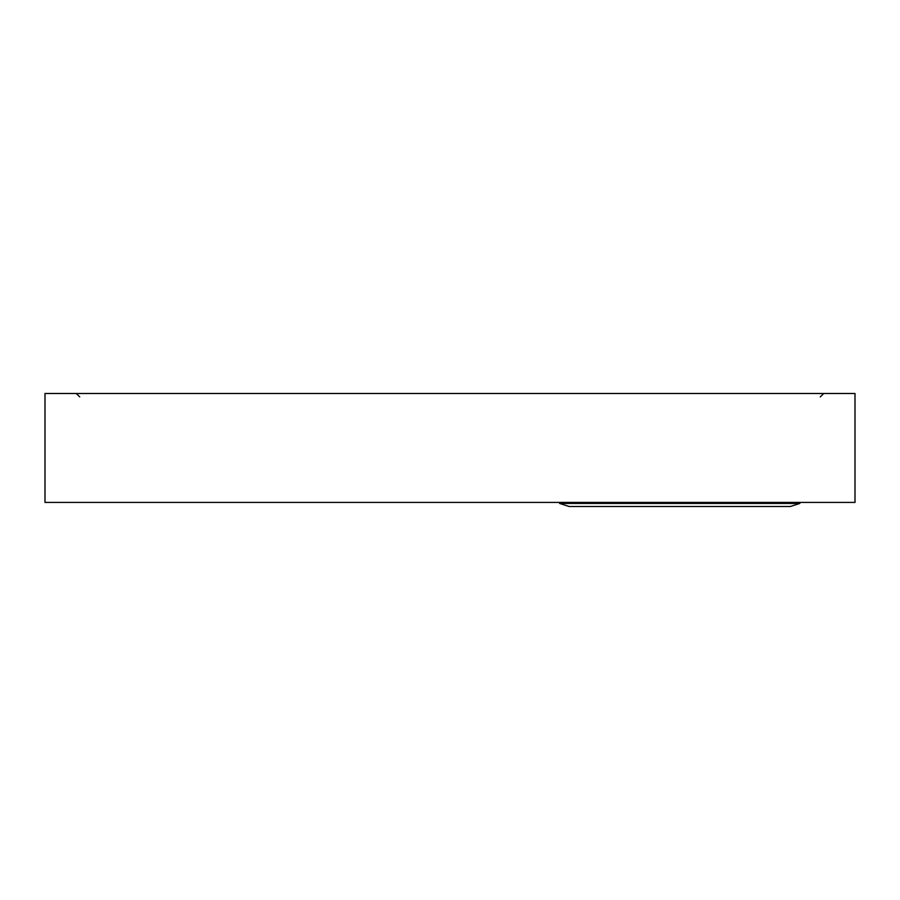 <?xml version="1.0" encoding="UTF-8"?>
<svg xmlns="http://www.w3.org/2000/svg" width="900" height="900" viewBox="0 0 900 900"><rect width="100%" height="100%" fill="white"/><g stroke="black" fill="none" stroke-linecap="round" stroke-linejoin="round"><path stroke-width="1.35" d="M855 502.414L45 502.414L45 393.502L855 393.502L855 502.414M790.335 506.498L569.115 506.498L559.586 503.438L799.864 503.438L790.335 506.498M559.586 502.414L559.586 503.438M799.864 502.414L799.864 503.438M79.718 396.911L76.309 393.502M820.283 396.911L823.691 393.502"/></g></svg>
